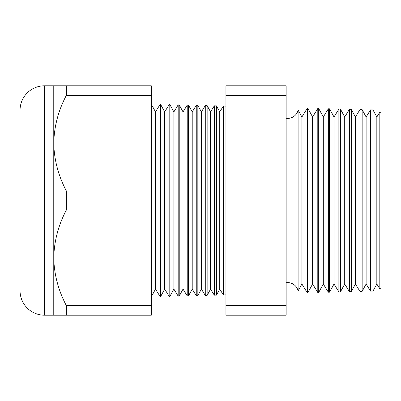<?xml version="1.0" encoding="UTF-8"?>
<svg xmlns="http://www.w3.org/2000/svg" width="401" height="401" viewBox="0 0 401 401"><rect width="100%" height="100%" fill="white"/><g stroke="black" fill="none" stroke-linecap="round" stroke-linejoin="round"><path stroke-width="0.6" d="M379.817 288.88L379.817 112.12L380.95 113.313L380.95 287.687L379.817 288.88L376.83 283.998L376.83 117.002L373.01 109.964L373.01 291.036L370.479 291.101L366.123 283.998L366.123 117.002L362.153 109.679L362.153 291.321L359.943 291.377L355.421 283.998L355.421 117.002L351.291 109.393L351.291 291.607L349.406 291.652L344.715 283.998L344.715 117.002L340.434 109.112L340.434 291.888L338.87 291.928L334.013 283.998L334.013 117.002L329.572 108.826L329.572 292.174L328.334 292.204L323.306 283.998L323.306 117.002L318.715 108.541L318.715 292.459L317.798 292.484L312.6 283.998L312.6 117.002L307.858 108.26L307.858 292.74L307.266 292.76L301.898 283.998L301.898 117.002L298.113 110.029L298.113 290.971A10.707 10.707 0 0 0 286.139 282.715M298.113 110.029A10.707 10.707 0 0 1 286.139 118.285M376.83 117.002L379.817 112.12M376.83 283.998L373.01 291.036M370.479 291.101L370.479 109.899L366.123 117.002M366.123 283.998L362.153 291.321M359.943 291.377L359.943 109.623L355.421 117.002M355.421 283.998L351.291 291.607M349.406 291.652L349.406 109.348L344.715 117.002M344.715 283.998L340.434 291.888M338.87 291.928L338.87 109.072L334.013 117.002M334.013 283.998L329.572 292.174M328.334 292.204L328.334 108.796L323.306 117.002M323.306 283.998L318.715 292.459M317.798 292.484L317.798 108.516L312.6 117.002M312.6 283.998L307.858 292.74M307.266 292.76L307.266 108.24L301.898 117.002M301.898 283.998L298.113 290.971M219.738 111.919L219.738 289.081L223.337 294.956L223.337 106.044L219.738 111.919L216.455 105.864L216.455 295.136L214.309 295.191L214.309 105.809L210.565 111.919L210.565 289.081L214.309 295.191M219.738 289.081L216.455 295.136M210.565 111.919L207.147 105.618L207.147 295.382L205.277 295.427L205.277 105.573L201.387 111.919L201.387 289.081L205.277 295.427M210.565 289.081L207.147 295.382M201.387 111.919L197.838 105.378L197.838 295.622L196.249 295.667L196.249 105.333L192.214 111.919L192.214 289.081L196.249 295.667M201.387 289.081L197.838 295.622M192.214 111.919L188.53 105.132L188.53 295.868L187.217 295.903L187.217 105.097L183.036 111.919L183.036 289.081L187.217 295.903M192.214 289.081L188.53 295.868M183.036 111.919L179.222 104.892L179.222 296.108L178.184 296.138L178.184 104.861L173.864 111.919L173.864 289.081L178.184 296.138M183.036 289.081L179.222 296.108M173.864 111.919L169.914 104.646L169.914 296.354L169.157 296.374L169.157 104.626L164.686 111.919L164.686 289.081L169.157 296.374M173.864 289.081L169.914 296.354M164.686 111.919L160.606 104.4L160.606 296.6L160.124 296.61L155.513 289.081L151.297 296.84M164.686 289.081L160.606 296.6M160.606 104.4L160.124 104.39L155.513 111.919L155.513 289.081M160.124 104.39L160.124 296.61M155.513 111.919L151.297 104.16M53.764 85.809L66.381 85.809L66.381 95.303C58.356 110.46 54.15 126.41 53.764 143.152L53.764 85.809L44.516 85.809A24.466 24.466 0 0 0 20.05 110.275L20.05 290.725A24.466 24.466 0 0 0 44.516 315.191L53.764 315.191L53.764 257.848C54.105 274.404 58.31 290.354 66.381 305.697L66.381 315.191L53.764 315.191M225.933 106.115L223.337 106.044M225.933 294.885L223.337 294.956M66.381 191.006C58.31 175.663 54.105 159.713 53.764 143.152L53.764 257.848C54.15 241.106 58.356 225.156 66.381 209.994L66.381 191.006L151.297 191.006L151.297 209.994L66.381 209.994M373.01 109.964L370.479 109.899M169.914 104.646L169.157 104.626M179.222 104.892L178.184 104.861M188.53 105.132L187.217 105.097M197.838 105.378L196.249 105.333M207.147 105.618L205.277 105.573M216.455 105.864L214.309 105.809M307.858 108.26L307.266 108.24M318.715 108.541L317.798 108.516M329.572 108.826L328.334 108.796M340.434 109.112L338.87 109.072M351.291 109.393L349.406 109.348M362.153 109.679L359.943 109.623M151.297 209.994L151.297 305.697L66.381 305.697M151.297 305.697L151.297 315.191L66.381 315.191M66.381 95.303L151.297 95.303L151.297 85.809L66.381 85.809M151.297 95.303L151.297 191.006M286.139 95.303L286.139 315.191L225.933 315.191L225.933 85.809L286.139 85.809L286.139 95.303L225.933 95.303M286.139 191.006L225.933 191.006M286.139 305.697L225.933 305.697M286.139 209.994L225.933 209.994M44.516 85.809L44.516 315.191"/></g></svg>
